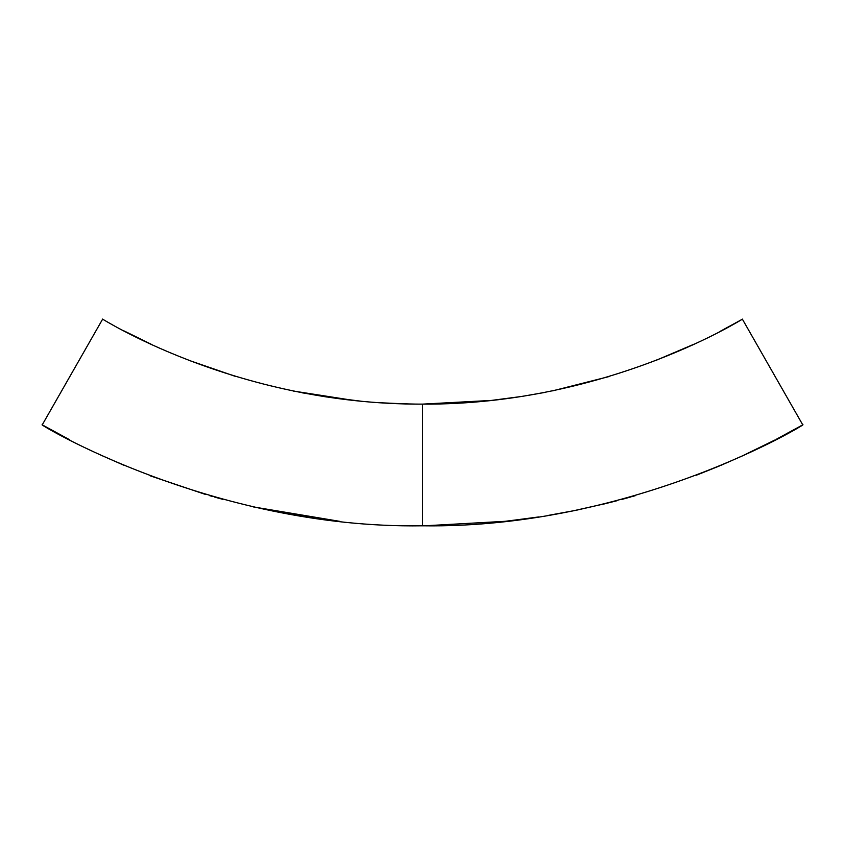 <?xml version="1.0" encoding="UTF-8"?>
<svg xmlns="http://www.w3.org/2000/svg" width="845" height="845" viewBox="0 0 845 845"><rect width="100%" height="100%" fill="white"/><g stroke="black" fill="none" stroke-linecap="round" stroke-linejoin="round"><path stroke-width="1.27" d="M776.132 439.368L802.75 424.845C810.524 421.243 635.82 528.959 422.5 525.801L422.5 525.801C209.94 529.107 34.392 421.306 42.25 424.845L69.744 439.822M336.458 520.964L337.599 521.09M307.041 517.055L293.775 514.922M278.153 512.091L310.537 517.584M334.345 520.721L269.206 510.317L300.978 516.115M317.583 518.587L330.089 520.214M209.571 495.635L213.067 496.638M214.651 497.092L222.615 499.289M253.468 506.937L339.51 521.302M506.102 521.238L538.814 516.929M602.855 504.285L616.913 500.747M621.223 499.596L630.697 496.987M631.669 496.712L635.44 495.635L631.69 496.712M491.505 400.424L422.563 404.121M411.061 404.026L386.334 403.107M360.73 401.164L323.635 396.506L353.358 400.403M544.18 392.545L521.365 396.506M521.323 396.506L491.346 400.435M473.168 402.135L453.247 403.392M443.583 403.783L423.208 404.121M405.008 403.889L381.084 402.79M354.551 400.541L302.415 392.851M529.857 518.249L535.561 517.425M555.841 514.119L558.017 513.728L555.841 514.119M568.21 511.827L572.266 511.035M572.826 510.919L575.783 510.327M576.723 510.137L578.001 509.862L576.723 510.137M579.184 509.619L576.385 510.2L579.184 509.619M575.857 510.306L567.766 511.912L575.857 510.306M566.393 512.176L562.939 512.83L566.393 512.176M535.286 517.467L504.159 521.439M495.107 522.358L487.745 523.023L495.107 522.358M102.414 455.782L124.342 465.447M150.156 475.798L205.863 494.557M283.909 513.168L305.214 516.781M424.676 525.801L505.447 521.302M573.058 510.876L607.154 503.229M696.47 475.175L719.444 465.954M720.88 465.352L741.91 456.089M742.987 455.603L774.759 440.076M574.737 510.538L547.391 515.566M302.383 392.84L338.76 398.66M382.521 402.885L390.316 403.318M403.794 403.857L416.226 404.1M42.25 424.845L102.604 319.199C97.122 315.291 233.283 404.903 422.5 404.121L444.343 403.752M463.144 402.843L484.269 401.164M353.611 400.435L293.035 390.992M235.428 376.395L188.942 360.35M151.868 344.591L124.278 331.029M422.5 525.801L422.5 404.121C610.312 405.167 748.068 315.407 742.396 319.199L720.722 331.029M693.829 344.274L656.1 360.329M609.055 376.553L552.63 390.865M483.9 401.195L463.092 402.843M386.651 403.128L403.35 403.836M438.354 403.931L422.5 404.121L489.868 400.593M324.924 396.696L326.835 396.992M328.863 397.287L330.849 397.583M339.669 398.787L352.576 400.319M465.099 402.716L477.436 401.776M742.396 319.199L802.75 424.845"/></g></svg>
